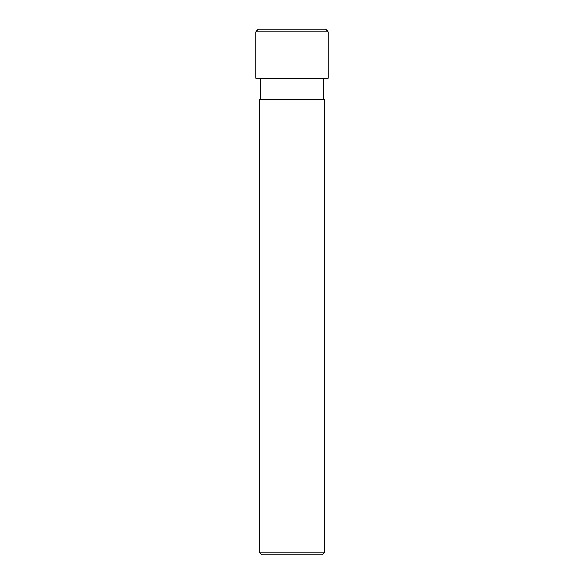 <?xml version="1.0" encoding="UTF-8"?>
<svg xmlns="http://www.w3.org/2000/svg" width="584" height="584" viewBox="0 0 584 584"><rect width="100%" height="100%" fill="white"/><g stroke="black" fill="none" stroke-linecap="round" stroke-linejoin="round"><path stroke-width="0.88" d="M324.85 552.216L259.15 552.216L261.734 554.8L322.266 554.8L324.85 552.216L324.85 99.557L259.15 99.557L259.15 552.216M323.171 78.234L323.171 99.557M328.215 78.344L255.785 78.344L255.785 31.784L328.215 31.784L328.215 78.344M328.215 31.784L325.624 29.2L258.376 29.2L255.785 31.784M260.829 78.344L260.829 99.557"/></g></svg>
